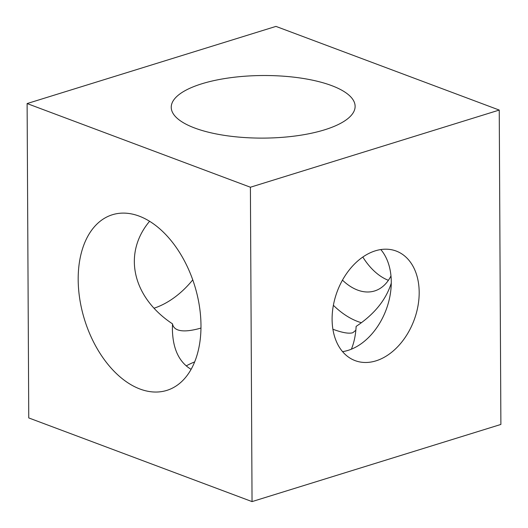 <?xml version="1.0" encoding="UTF-8"?>
<svg xmlns="http://www.w3.org/2000/svg" width="528" height="528" viewBox="0 0 528 528"><rect width="100%" height="100%" fill="white"/><g stroke="black" fill="none" stroke-linecap="round" stroke-linejoin="round"><path stroke-width="0.79" d="M149.576 221.298C122.529 253.506 132.31 297.264 172.511 323.862L172.392 328.931C172.696 348.553 178.933 362.03 191.103 369.356M200.983 325.585A91.945 57.625 72.8 0 1 166.808 390.397A91.945 57.625 72.8 0 1 84.539 319.645A91.945 57.625 72.8 0 1 112.352 214.757A91.945 57.625 72.8 0 1 200.983 325.585M333.379 305.303A91.945 57.625 -107.2 0 0 361.403 322.727M342.474 280.144A58.509 36.67 -107.2 0 0 374.642 290.948A58.509 36.67 -107.2 0 0 390.984 275.9M391.274 283.133C385.968 299.937 374.253 314.358 356.129 326.396C355.687 334.93 354.11 342.527 351.391 349.18M355.852 330.238L352.79 332.732C348.883 333.887 342.256 332.719 332.897 329.241M362.822 257.044A58.509 36.67 -107.2 0 0 388.397 280.315M324.581 129.822A91.945 31.297 179.7 0 1 225.786 135.577A91.945 31.297 179.7 0 1 171.237 107.296A91.945 31.297 179.7 0 1 263.01 75.517A91.945 31.297 179.7 0 1 355.12 106.333A91.945 31.297 179.7 0 1 324.581 129.822M200.97 328.066C190.483 331.069 182.747 331.676 177.778 329.881C174.788 328.746 173.032 326.74 172.511 323.862M154.057 308.213A91.945 64.449 110.5 0 0 192.746 279.88M380.813 249.559A58.509 41.012 -69.5 0 1 386.14 309.764A58.509 41.012 -69.5 0 1 342.56 351.648M375.355 250.82A58.509 41.012 -69.5 0 1 396.178 251.044A58.509 41.012 -69.5 0 1 414.051 320.225A58.509 41.012 -69.5 0 1 355.113 360.624A58.509 41.012 -69.5 0 1 333.366 305.375A58.509 41.012 -69.5 0 1 375.355 250.82M194.674 361.904A91.945 31.297 -0.3 0 0 186.226 365.897M499.244 110.068L500.887 424.439L252.047 501.6L28.756 417.932L27.113 103.561L250.404 187.229L499.244 110.068L275.953 26.4L27.113 103.561M252.047 501.6L250.404 187.229"/></g></svg>

